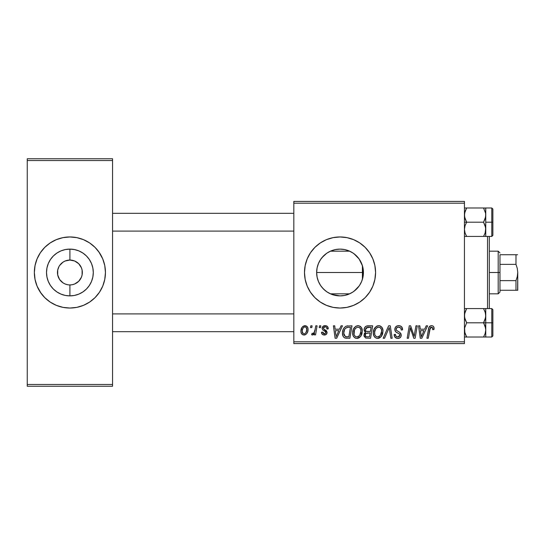 <?xml version="1.0" encoding="UTF-8"?>
<svg xmlns="http://www.w3.org/2000/svg" width="545" height="545" viewBox="0 0 545 545"><rect width="100%" height="100%" fill="white"/><g stroke="black" fill="none" stroke-linecap="round" stroke-linejoin="round"><path stroke-width="0.82" d="M330.999 294.075L335.318 295.41L340.032 295.887A23.387 23.387 0 0 1 316.645 272.5A23.387 23.387 0 0 1 340.032 249.113L335.339 249.59L331.013 250.925M329.827 293.544L331.04 294.089M322.027 287.426L325.181 290.567M318.198 280.886L317.115 277.16L316.645 272.446L317.129 267.765L316.645 272.446L317.115 277.153L318.498 281.615L320.63 285.56M320.637 259.434L319.833 260.714M326.653 253.316L322.041 257.56M331.047 250.904L329.97 251.388M340.012 236.959A35.541 35.541 0 0 0 333.111 237.634M326.428 239.664L333.097 237.64A35.541 35.541 0 0 0 320.303 242.934L326.428 239.664L333.097 237.64L340.032 236.959L346.967 237.64L353.637 239.664L359.782 242.947L365.164 247.369L369.585 252.751L372.869 258.895L374.892 265.565L375.573 272.5L374.892 279.435L372.869 286.105L369.585 292.249L365.164 297.631L359.782 302.053L353.637 305.336L346.967 307.36L340.032 308.041A35.541 35.541 0 0 1 304.491 272.5A35.541 35.541 0 0 1 340.032 236.959A35.541 35.541 0 0 1 375.573 272.5A35.541 35.541 0 0 1 340.032 308.041L333.097 307.36L326.428 305.336L320.283 302.053A35.541 35.541 0 0 0 333.084 307.36L326.428 305.336M320.269 242.961A35.541 35.541 0 0 0 314.915 247.355L320.283 242.947M314.887 247.382A35.541 35.541 0 0 0 314.887 297.618M320.283 302.053L314.901 297.631A35.541 35.541 0 0 0 320.269 302.039M333.111 307.366A35.541 35.541 0 0 0 340.012 308.041M68.874 284.899L69.903 284.94A12.44 12.44 0 0 1 57.463 272.5A12.44 12.44 0 0 1 69.903 260.06A12.44 12.44 0 0 0 57.463 272.5A12.44 12.44 0 0 0 69.903 284.94L72.328 284.701L69.903 284.94L69.903 295.887A23.387 23.387 0 0 1 46.516 272.5A23.387 23.387 0 0 1 69.903 249.113L69.903 260.06L74.665 261.007L78.698 263.705L81.396 267.738L82.104 270.075L82.104 274.925L81.396 277.262L78.698 281.295L74.665 283.993L72.328 284.701L74.665 283.993M66.238 284.388L68.145 284.817M64.01 283.454L65.141 283.993L62.988 282.841L59.562 279.415L57.702 274.925L57.702 270.075L59.01 266.491M61.994 282.106L62.988 282.841M60.277 280.382L61.108 281.295M59.01 278.509L59.562 279.415M67.478 260.299L65.141 261.007L69.903 260.06L67.478 260.299M83.501 239.664A35.541 35.541 0 0 0 56.299 239.664L62.968 237.64L69.903 236.959L76.838 237.64L83.501 239.664L89.646 242.947L95.034 247.369L99.456 252.751L102.739 258.895L104.763 265.565L105.444 272.5L104.763 279.435L102.739 286.105L99.456 292.249L95.034 297.631L89.646 302.053L83.501 305.336L76.838 307.36L69.903 308.041A35.541 35.541 0 0 1 34.355 272.5A35.541 35.541 0 0 1 69.903 236.959A35.541 35.541 0 0 1 105.444 272.5A35.541 35.541 0 0 1 69.903 308.041L62.968 307.36L56.299 305.336A35.541 35.541 0 0 0 83.501 305.336M293.823 201.412L464.435 201.412L464.435 203.19L293.823 203.19L293.823 341.81L464.435 341.81L464.435 201.412L293.823 201.412L293.823 203.19L293.823 201.412M339.535 329.207L341.061 325.815L342.464 325.815L336.687 338.254L335.107 338.254L333.404 325.815L334.698 325.815L335.121 329.207L339.535 329.207L335.121 329.207L334.698 325.815L333.404 325.815L335.107 338.254L336.687 338.254L342.464 325.815L341.061 325.815L339.535 329.207M364.108 329.684L364.687 327.593L366.26 326.121L372.671 325.815L370.566 338.254L365.661 338.05L364.026 336.108L364.339 333.445L365.661 332.198L364.476 331.197L364.108 329.684L365.661 332.198L363.944 335.229L365.661 338.05L370.566 338.254L372.671 325.815L367.684 325.815C365.45 326.101 364.258 327.388 364.108 329.684M431.517 325.651L432.812 325.924L433.745 326.843L433.949 329.534L432.648 329.691L432.696 328.049L431.987 327.211L430.366 327.572L428.241 338.254L426.933 338.254L428.881 327.6L429.951 326.121L431.517 325.651C429.644 325.951 428.629 327.116 428.472 329.139L426.933 338.254L428.241 338.254L429.732 329.446L431.436 327.109L432.771 328.608L432.648 329.691L433.949 329.534L434.058 328.397C434.052 326.68 433.207 325.76 431.517 325.651M414.622 333.404L415.951 325.815L417.259 325.815L415.133 338.254L413.771 338.254L410.208 327.702L408.478 338.254L407.169 338.254L409.275 325.815L410.637 325.815L414.22 336.354L414.622 333.404L414.22 336.354L410.637 325.815L409.275 325.815L407.169 338.254L408.478 338.254L410.208 327.702L413.771 338.254L415.133 338.254L417.259 325.815L415.951 325.815L414.622 333.404M394.805 329.309L395.452 327.191L397.23 325.876L399.519 325.706L401.672 326.782L402.557 329.861L401.263 330.018L400.848 328.042L399.287 327.163L397.278 327.375L396.106 328.962L396.522 330.386L399.798 332.396L401.059 333.935L401.038 336.442L399.737 337.954L397.067 338.37L394.73 336.858L394.158 334.541L395.445 334.412L395.827 336.006L397.366 336.933L399.315 336.551L399.969 335.195L399.485 334.085L395.602 331.687L394.805 329.309C394.839 330.992 395.663 332.157 397.257 332.791L399.485 334.085L399.969 335.195L397.823 336.96C396.365 336.892 395.575 336.142 395.438 334.698L394.151 334.814C394.321 337.076 395.534 338.281 397.782 338.418C399.941 338.343 401.1 337.246 401.263 335.114L399.798 332.396L396.433 330.277L396.092 329.194C396.31 327.797 397.155 327.102 398.62 327.109L400.936 328.185L401.263 330.018L402.557 329.861C402.598 327.198 401.311 325.794 398.702 325.651C396.338 325.76 395.036 326.98 394.805 329.309L394.818 328.935M383.176 338.254L388.612 325.815L390.261 325.815L392.162 338.254L390.86 338.254L389.225 327.593L384.566 338.254L383.176 338.254L384.566 338.254L389.225 327.593L390.86 338.254L392.162 338.254L390.261 325.815L388.612 325.815L383.176 338.254M373.311 332.879L374.047 329.234L376.377 326.366L378.114 325.699L379.688 325.767L382.1 327.6L382.992 330.556L382.631 333.935L381.527 336.245L379.681 337.92L377.365 338.411L375.314 337.682L373.822 335.761L373.311 332.879C373.23 336.033 374.66 337.88 377.61 338.418L381.302 336.538L383.006 331.033C383.026 327.967 381.602 326.176 378.734 325.651C375.096 326.516 373.291 328.928 373.311 332.879M314.901 297.631L310.48 292.249L307.196 286.105L305.173 279.435L304.491 272.5L305.173 265.565L307.196 258.895L310.48 252.751L314.901 247.369M300.935 331.244L301.869 327.586L303.17 326.21L305.302 325.672L307.291 326.755L308.007 328.594L307.836 331.21L307.121 333.043L305.82 334.494L304.199 335.018L302.639 334.725L301.29 333.24L300.935 331.244C300.874 333.431 301.882 334.691 303.953 335.025C306.801 334.337 308.163 332.416 308.041 329.262C308.041 327.129 307.012 325.924 304.968 325.651C302.203 326.346 300.854 328.213 300.935 331.244L300.949 330.767M424.678 329.207L426.204 325.815L427.607 325.815L421.83 338.254L420.25 338.254L418.546 325.815L419.841 325.815L420.263 329.207L424.678 329.207L420.263 329.207L419.841 325.815L418.546 325.815L420.25 338.254L421.83 338.254L427.607 325.815L426.204 325.815L424.678 329.207M352.635 332.879L353.371 329.234L355.694 326.366L357.431 325.699L359.005 325.767L361.424 327.6L362.316 330.556L361.948 333.935L360.844 336.245L358.998 337.92L356.682 338.411L354.631 337.682L353.146 335.761L352.635 332.879C352.547 336.033 353.978 337.88 356.934 338.418L360.627 336.538L362.33 331.033C362.343 327.967 360.919 326.176 358.058 325.651C354.42 326.516 352.608 328.928 352.635 332.879M346.307 326.114L351.988 325.815L349.883 338.254L344.842 337.968L343.888 337.355L342.75 335.413L342.464 332.634L342.962 330.025L344.202 327.681L346.307 326.114C343.663 327.64 342.383 329.991 342.458 333.165C342.301 335.482 343.214 337.123 345.196 338.091L349.883 338.254L351.988 325.815L346.307 326.114M325.154 325.651L327.416 326.462L328.24 328.887L326.946 329.044L326.544 327.456L325.59 326.837L324.479 326.857L323.526 327.579L323.662 328.962L326.448 330.788L327.109 332.45L326.326 334.33L323.832 334.991L322.088 334.119L321.455 332.28L322.742 332.116L323.199 333.404L324.111 333.867L325.706 333.145L325.597 331.776L322.749 329.916L322.109 328.499L323.042 326.305L325.154 325.651C323.355 325.672 322.34 326.544 322.102 328.274L322.749 329.916L325.685 331.919L325.815 332.648L324.459 333.894L322.742 332.116L321.455 332.28C321.604 334.065 322.586 334.977 324.398 335.025C326.06 334.95 326.959 334.092 327.109 332.45L323.662 328.962L323.389 328.172L325.093 326.782C326.38 326.939 327 327.695 326.946 329.044L328.24 328.717C328.151 326.755 327.123 325.733 325.154 325.651M319.213 327.593L319.513 325.815L320.807 325.815L320.535 327.593L319.213 327.593L320.535 327.593L320.807 325.815L319.513 325.815L319.213 327.593M310.486 327.593L310.793 325.815L312.081 325.815L311.815 327.593L310.486 327.593L311.815 327.593L312.081 325.815L310.793 325.815L310.486 327.593M315.119 329.432L315.773 325.815L317.081 325.815L315.555 334.862L314.247 334.862L314.574 332.995L313.191 334.787L311.597 334.698L312.115 333.281L313.075 333.52L314.022 332.709L315.119 329.432C315.044 331.346 314.261 332.722 312.762 333.567L312.115 333.281L311.597 334.698L312.476 335.025L314.574 332.995L314.247 334.862L315.555 334.862L317.081 325.815L315.773 325.815L314.996 330.052M293.823 343.588L464.435 343.588L464.435 203.19L293.823 203.19L293.823 343.588L293.823 341.81L464.435 341.81L464.435 343.588L293.823 343.588M27.25 158.758L112.556 158.758L112.556 160.537L27.25 160.537L27.25 384.463L112.556 384.463L112.556 158.758L27.25 158.758L27.25 160.537L27.25 158.758M56.299 305.336L50.154 302.053L44.772 297.631L40.35 292.249L37.067 286.105L35.044 279.435L34.355 272.5L35.044 265.565L37.067 258.895L40.35 252.751L44.772 247.369L50.154 242.947L56.299 239.664M27.25 386.242L112.556 386.242L112.556 160.537L27.25 160.537L27.25 386.242L27.25 384.463L112.556 384.463L112.556 386.242L27.25 386.242M95.034 297.631L95.702 296.943M99.456 292.249L102.739 286.105M104.763 265.565L104.313 263.603M102.739 258.895L98.795 251.797M44.772 247.369L44.097 248.057M40.35 252.751L37.067 258.895M35.044 279.435L35.486 281.397M37.067 286.105L41.011 293.203M70.925 260.101L69.903 260.06L69.903 249.113L74.467 249.562L78.855 250.891L82.895 253.057L86.437 255.959L89.346 259.509L91.512 263.548L92.841 267.936L93.29 272.5L92.841 277.064L91.512 281.452L89.346 285.491L86.437 289.041L82.895 291.943L78.855 294.109L74.467 295.438L69.903 295.887L65.339 295.438L60.951 294.109L56.912 291.943L53.362 289.041L50.453 285.491L48.294 281.452L46.965 277.064L46.516 272.5L46.965 267.936L48.294 263.548L50.453 259.509L53.362 255.959L56.912 253.057L60.951 250.891L65.339 249.562L69.903 249.113A23.387 23.387 0 0 1 93.29 272.5A23.387 23.387 0 0 1 69.903 295.887L69.903 284.94A12.44 12.44 0 0 0 82.343 272.5A12.44 12.44 0 0 0 69.903 260.06A12.44 12.44 0 0 1 82.343 272.5A12.44 12.44 0 0 1 69.903 284.94L68.282 284.831M73.568 260.612L71.661 260.183M75.796 261.546L74.665 261.007M77.812 262.894L76.811 262.159M79.529 264.618L78.698 263.705M80.796 266.491L80.244 265.585M80.244 279.415L80.796 278.509M59.562 265.585L62.988 262.159L65.141 261.007M67.478 284.701L65.141 283.993M362.834 277.705L361.914 280.757M363.168 275.927L363.052 276.649M363.052 268.351L363.168 275.92L363.42 272.514L362.97 277.064L361.642 281.452L359.482 285.491L356.573 289.041L353.024 291.943L348.984 294.109L344.597 295.438L340.032 295.887L332.123 294.511M361.907 264.23L362.834 267.295M359.904 260.169L361.43 263.065M356.689 256.082L359.346 259.304M353.528 253.398L355.783 255.21M352.581 252.764L352.152 252.499M345.271 249.705L348.398 250.659M349.801 251.252L350.994 251.838M332.021 250.53L335.332 249.59L340.032 249.113L344.331 249.508M320.685 259.359L321.393 258.371M317.108 267.868L318.518 263.324M319.786 284.211L318.457 281.527M321.346 286.561L320.678 285.628M327 291.922L326.632 291.67M344.324 295.492L340.032 295.887L335.468 295.438L331.081 294.109L327.041 291.943L323.498 289.041L320.589 285.491L318.423 281.452L317.095 277.064L316.645 272.5L317.095 267.936L318.423 263.548L320.589 259.509L323.498 255.959L327.041 253.057L331.081 250.891L335.468 249.562L340.032 249.113L344.597 249.562L348.984 250.891L353.024 253.057L356.573 255.959L359.482 259.509L361.642 263.548L362.97 267.936L363.42 272.5L363.168 269.087M348.378 294.348L345.271 295.295M350.994 293.162L349.808 293.748M355.776 289.797L353.528 291.602M352.159 292.502L352.588 292.236M359.339 285.703L356.689 288.918M361.43 281.942L359.911 284.824M340.053 308.041A35.541 35.541 0 0 0 346.947 307.366M346.988 307.36A35.541 35.541 0 0 0 359.761 302.066M359.795 302.046A35.541 35.541 0 0 0 365.157 297.638M365.17 297.625A35.541 35.541 0 0 0 365.17 247.376M365.157 247.362A35.541 35.541 0 0 0 359.795 242.954M359.761 242.934A35.541 35.541 0 0 0 346.988 237.64M346.947 237.634A35.541 35.541 0 0 0 340.053 236.959M343.902 249.433L340.032 249.113A23.387 23.387 0 0 1 363.42 272.5A23.387 23.387 0 0 1 340.032 295.887L344.529 295.451M351 251.845L349.038 250.918M348.909 250.864L347.608 250.373M362.425 265.749L362.425 279.251L362.425 265.749L359.155 259.038L354.087 253.806M354.087 291.194L359.141 285.982M344.678 295.424L348.909 294.137M349.059 294.075L351 293.156M304.253 325.733L301.869 327.586M304.444 334.998L305.084 334.848M305.82 334.494L307.121 333.043M308.034 329.752L308.041 329.262M303.361 333.744L304.008 333.894C302.72 333.56 302.128 332.682 302.23 331.251L302.237 330.89L302.23 331.251C302.148 329.023 303.061 327.538 304.955 326.782C306.249 327.095 306.849 327.967 306.753 329.398C306.876 331.68 305.963 333.179 304.008 333.894L304.185 333.881M302.863 328.492L302.237 330.89M305.997 332.525L306.74 329.759L306.229 327.429L304.601 326.823L303.02 328.179M380.144 325.903L379.688 325.767M377.508 325.842L377.147 325.965M374.933 337.362L376.636 338.302M378.148 338.384L378.673 338.295M379.122 336.572L380.287 335.584L377.651 336.96C375.573 336.558 374.558 335.243 374.606 333.015C374.531 329.916 375.873 327.94 378.646 327.109C380.703 327.497 381.732 328.785 381.718 330.972L380.287 335.584L381.548 332.811L381.555 329.609L380.246 327.64L378.4 327.116M376.322 336.612L377.304 336.939M374.974 335.059L375.764 336.19M388.176 330.12L388.394 329.616M388.973 328.226L389.225 327.593M397.23 325.876L396.883 326.019M395.827 336.006L395.616 335.597M394.212 335.529L394.41 336.217M395.173 337.423L396.372 338.193M399.737 337.954L400.282 337.553M399.798 332.396L399.035 331.925M414.289 335.611L414.22 336.354L413.989 335.488M410.875 330.134L411.325 331.489M430.884 325.719L429.004 327.3M428.602 328.512L428.472 329.139M429.732 329.446L429.855 328.819M431.436 327.109L431.987 327.211M420.89 333.792L420.44 330.665L423.969 330.665L421.217 336.892L423.969 330.665L420.44 330.665L421.162 336.115M364.476 331.197L364.986 331.796M366.397 327.729L371.111 327.272L370.402 331.469L367.664 331.469C366.281 331.598 365.525 331.013 365.395 329.718L365.579 328.764M367.412 327.334L366.111 327.954L365.395 329.718L367.412 327.334M367.78 327.293L368.372 327.272M365.981 336.626L367.289 336.803C366.029 336.926 365.348 336.388 365.239 335.175L365.954 333.438L370.157 332.927L369.503 336.803L367.289 336.803L369.503 336.803L370.157 332.927L366.955 333.015M365.273 334.698L365.818 336.524M366.063 333.356L365.327 334.46M360.674 326.666L360.306 326.366M353.371 329.234L353.133 329.814M352.806 331.013L352.71 331.632M352.683 333.86L352.84 334.828M355.047 337.948L355.96 338.302M357.466 338.384L357.997 338.295M358.44 336.572L359.605 335.584L356.975 336.96C354.89 336.558 353.875 335.243 353.93 333.015C353.848 329.916 355.197 327.94 357.963 327.109C360.027 327.497 361.049 328.785 361.035 330.972L359.605 335.584L360.872 332.811L360.872 329.609L359.564 327.64L357.718 327.116M355.64 336.612L356.628 336.939M354.298 335.059L355.088 336.19M335.747 333.792L335.298 330.665L338.827 330.665L336.074 336.892L338.827 330.665L335.298 330.665L335.945 335.339M347.799 325.828L347.294 325.876M344.202 327.681L343.895 328.117M342.962 330.025L342.635 331.217M346.388 338.247L346.784 338.254M347.819 327.313L350.435 327.272L348.82 336.803L345.312 336.592L343.745 333.24L343.834 331.973M345.952 336.742L346.531 336.796M344.038 335.175L345.707 336.708M344.024 330.999L344.59 329.555L343.745 333.24C343.67 329.582 345.346 327.586 348.773 327.272L346.879 327.484L345.292 328.499L346.879 327.484M348.296 327.279L350.435 327.272L348.82 336.803L346.94 336.803M326.748 327.824L326.544 327.456M324.479 326.857L323.928 327.116M325.706 330.263L326.094 330.502M321.918 333.894L321.659 333.39M322.776 332.464L322.994 333.118M313.191 334.787L313.75 334.276M302.23 331.251L303.17 333.635M304.369 333.86L305.806 332.832M377.651 336.96L378.414 336.865M378.155 327.157L376.82 327.749L375.553 329.241L374.66 332.034L374.756 334.398M365.395 329.718L365.62 330.72L366.431 331.326L370.402 331.469L371.111 327.272L368.693 327.272M356.975 336.96L357.731 336.865M357.472 327.157L355.422 328.424L354.454 330.127L354.08 334.398M345.292 328.499L344.59 329.555M343.745 333.24L343.895 334.705M487.537 236.421L487.537 308.579L487.537 236.421M489.315 308.579L489.315 236.421L489.315 308.579M112.556 213.32L293.823 213.32L112.556 213.32M485.615 213.32L485.758 222.203L492.871 222.203L492.871 209.055L492.871 235.358L492.871 222.203L491.801 222.203L491.801 207.986L491.801 222.203L485.758 222.203L485.758 215.098L485.152 218.749L483.558 222.203L485.139 225.644L485.758 229.316L485.152 232.967L483.558 236.428L485.145 232.974L483.558 236.428L485.758 236.428L485.145 236.428L485.758 236.428L485.758 207.986L483.558 207.986L485.595 213.224L485.758 216.767M293.823 231.094L112.556 231.094L293.823 231.094M485.595 328.036L485.758 322.797L483.558 322.797L485.139 326.23L485.758 329.902L485.152 333.554L483.558 337.014L466.636 337.014L464.599 331.776L464.592 328.063L466.636 322.797L483.558 322.797L485.595 328.036M485.758 320.017L485.758 322.797L492.871 322.797L492.871 309.642L492.871 335.945L492.871 322.797L491.801 322.797L491.801 337.014L491.801 322.797L485.758 322.797L485.758 329.902L485.758 315.684L485.152 319.336L483.558 322.797L466.636 322.797L464.599 317.551L464.592 313.845L466.636 308.572L483.558 308.572L485.139 312.012L485.758 315.684L485.758 308.572L464.435 308.572L466.636 308.572L465.048 312.026L466.636 308.572L464.599 308.572M485.397 312.871L485.758 317.353M464.878 333.009L464.592 328.063L466.636 322.797L465.055 319.356L464.435 315.684L465.048 312.033L466.636 308.572M464.435 337.014L483.558 337.014L485.145 333.56L483.558 337.014L485.758 337.014L485.145 337.014L485.758 337.014L485.758 329.902L485.152 333.554L483.558 337.014L485.145 337.014L483.558 337.014L485.139 333.581M485.615 331.68L485.391 332.743M485.602 308.572L485.145 308.572L485.758 308.572L485.602 317.524L483.558 322.797L485.758 322.797L485.758 315.684L485.758 325.569M485.758 328.233L485.758 337.014L485.145 337.014M491.801 322.797L491.801 308.579L491.801 322.797M485.336 312.653L483.558 308.572L485.139 312.012M485.145 308.572L483.558 308.572M464.599 337.014L466.636 337.014L465.048 333.554M466.568 336.892L465.055 333.581M293.823 331.68L112.556 331.68L293.823 331.68M112.556 313.906L293.823 313.906L112.556 313.906M464.599 236.428L466.636 236.428L465.048 232.974L464.435 229.316L465.048 225.664L466.636 222.203L464.435 222.203L466.636 222.203L464.599 216.965L464.592 213.259L466.636 207.986L465.048 211.44L466.636 207.986L483.558 207.986L465.048 207.986M465.048 236.428L483.558 236.428L466.636 236.428L465.055 232.988L464.435 229.316L465.048 225.664L466.636 222.203L483.558 222.203L466.636 222.203L465.055 218.77L464.435 215.098L465.048 211.446L466.636 207.986L465.055 211.419M485.758 227.647L485.152 232.967L483.558 236.428L485.145 236.428L483.558 236.428M492.871 209.055L491.801 207.986L485.145 207.986L485.758 207.986L485.145 207.986L485.758 207.986L485.602 216.937L483.558 222.203L485.595 227.449L485.758 236.428L491.801 236.421L491.801 222.203L491.801 236.421L492.871 235.358M483.633 208.108L485.602 207.986M466.636 236.428L465.055 232.988M485.336 332.934L485.152 333.554M464.878 211.991L465.048 211.446M499.976 254.726L499.976 264.359L499.976 254.726L515.972 254.726L499.976 254.726M499.976 272.5L499.976 264.359L499.976 280.641L499.976 272.5L498.198 272.5L499.976 272.5M489.315 251.177L498.198 251.177L498.198 272.5L498.198 251.177L499.976 252.948M316.645 272.5L362.425 272.5L316.645 272.5M489.315 272.5L498.198 272.5L489.315 272.5M515.972 290.274L499.976 290.274L499.976 292.052L499.976 280.641L499.976 290.274L517.75 290.274L515.972 290.274L515.972 280.641L499.976 280.641L515.972 280.641L515.972 290.274L517.266 290.274M489.315 293.823L498.198 293.823L498.198 272.5L498.198 293.823L499.976 292.052M517.627 254.726L515.972 254.726L515.972 264.359L499.976 264.359L515.972 264.359L517.273 268.351L517.75 272.5L517.266 276.662L515.972 280.641L517.266 276.662L517.75 272.5L517.627 290.274M517.75 290.274L517.75 272.384M517.75 272.5L517.273 268.351L515.972 264.359L515.999 254.726M517.266 254.726L515.972 254.726M485.758 337.014L491.801 337.014L492.871 335.945M485.758 308.579L491.801 308.579L492.871 309.642M330.434 251.177L349.631 251.177M330.434 293.823L349.631 293.823"/></g></svg>
